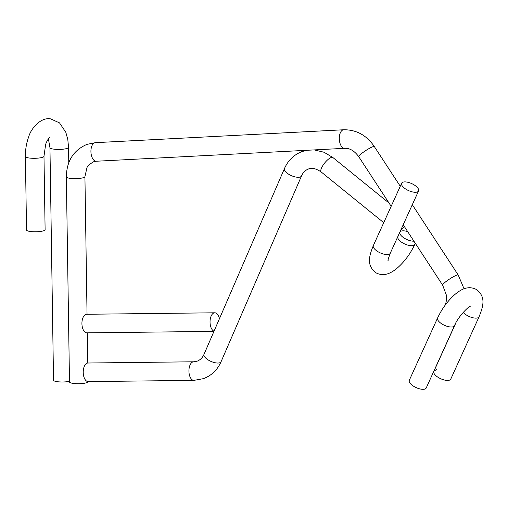 <?xml version="1.0" encoding="UTF-8"?>
<svg xmlns="http://www.w3.org/2000/svg" width="508" height="508" viewBox="0 0 508 508"><rect width="100%" height="100%" fill="white"/><g stroke="black" fill="none" stroke-linecap="round" stroke-linejoin="round"><path stroke-width="0.76" d="M66.338 176.873A9.29 1.918 -0.9 0 0 73.184 178.613A9.29 1.918 -0.9 0 0 83.617 177.59A9.29 1.918 -0.9 0 0 84.925 176.587L87.02 167.456L88.621 165.119L93.262 161.842L96.317 161.233A9.29 4.896 87 0 1 91.084 153.67A9.29 4.896 87 0 1 94.583 142.831A9.29 4.896 87 0 1 95.352 142.672L86.944 144.367C73.501 150.228 66.637 161.061 66.338 176.873L69.494 381.94A9.29 1.918 -0.9 0 0 76.34 383.686A9.29 1.918 -0.9 0 0 86.773 382.664A9.29 1.918 -0.9 0 0 88.081 381.654L88.075 381.591M436.423 369.297A9.29 3.829 -155.6 0 1 435.14 370.351M193.878 380.378A9.29 4.851 89.3 0 1 188.957 371.977A9.29 4.851 89.3 0 1 192.799 361.956A9.29 4.851 89.3 0 1 193.669 361.791L87.967 363.01A9.29 4.851 89.3 0 0 87.103 363.169A9.29 4.851 89.3 0 0 83.255 373.196A9.29 4.851 89.3 0 0 88.182 381.591L193.878 380.378L203.492 378.644C211.576 375.545 217.443 369.881 221.088 361.671L301.523 175.92C303.003 172.529 305.289 170.231 308.388 169.037C311.563 167.437 315.83 168.415 321.189 171.977L383.73 222.682M400.672 230.321A9.29 2.946 129 0 0 404.298 226.435M69.488 381.311A9.29 1.918 179.1 0 1 58.071 381.787A9.29 1.918 179.1 0 1 53.53 380.213L49.949 147.65L48.393 138.773M49.949 147.65A9.29 1.918 179.1 0 0 54.489 149.225A9.29 1.918 179.1 0 0 63.849 149.104A9.29 1.918 179.1 0 0 68.536 147.364L67.805 139.516L65.792 132.226L59.5 122.866L50.546 118.847C40.373 116.999 30.702 129.267 28.765 136.633C26.441 142.919 25.324 149.549 25.4 156.528L26.53 230.01A9.29 1.918 -0.9 0 0 31.071 231.584A9.29 1.918 -0.9 0 0 40.424 231.464A9.29 1.918 -0.9 0 0 45.11 229.724L43.98 156.242L45.58 144.863C46.018 142.399 48.825 137.706 49.892 137.147M463.207 312.363A9.29 3.829 -155.6 0 0 465.855 314.662A9.29 3.829 -155.6 0 0 479.063 316.782L450.774 379.089A9.29 3.829 -155.6 0 1 437.559 376.968A9.29 3.829 -155.6 0 1 433.851 371.405L455.847 322.967M479.063 316.782C484.13 304.305 485.045 296.92 477.095 289.877C467.792 284.505 459.67 290.392 454.381 294.938C447.415 301.282 441.82 308.959 437.591 317.983L409.302 380.282A9.29 3.829 24.4 0 0 413.01 385.845A9.29 3.829 24.4 0 0 426.225 387.966L454.514 325.666C457.886 316.694 469.367 305.581 470.573 306.197L470.554 306.197M405.346 188.805A9.29 3.829 24.4 0 0 418.56 190.925A9.29 3.829 24.4 0 0 414.852 185.363A9.29 3.829 24.4 0 0 401.637 183.242A9.29 3.829 24.4 0 0 405.346 188.805M413.937 241.192A9.29 3.829 -155.6 0 1 403.65 237.731A9.29 3.829 -155.6 0 1 399.942 232.169A9.29 3.829 -155.6 0 1 407.689 231.629M219.405 318.795A9.29 4.851 89.3 0 0 214.789 312.795L86.665 314.268A9.29 4.851 89.3 0 0 82.023 325.279A9.29 4.851 89.3 0 0 86.881 332.848L213.951 331.387M214.789 312.795A9.29 4.851 89.3 0 0 210.141 323.799A9.29 4.851 89.3 0 0 214.033 331.197M95.352 142.672L343.719 129.762A9.29 4.896 87 0 0 342.951 129.921A9.29 4.896 87 0 0 339.452 140.76A9.29 4.896 87 0 0 344.684 148.323C349.764 148.063 354.463 150.87 358.788 156.743L391.16 206.318M343.719 129.762C356.4 129.673 366.605 135.274 374.345 146.583A9.29 1.365 146.9 0 0 372.77 146.749A9.29 1.365 146.9 0 0 363.703 151.962A9.29 1.365 146.9 0 0 358.788 156.743M412.299 204.705L458.216 275.012A9.29 1.365 146.9 0 0 456.641 275.177A9.29 1.365 146.9 0 0 447.58 280.391A9.29 1.365 146.9 0 0 442.659 285.172L446.278 294.875C446.78 298.958 446.316 302.565 444.894 305.689M193.669 361.791L197.174 361.169C200.311 359.931 202.597 357.632 204.038 354.286A9.29 3.772 23.4 0 0 209.372 360.623A9.29 3.772 23.4 0 0 219.799 362.737A9.29 3.772 23.4 0 0 221.088 361.671M204.038 354.286L284.467 168.535A9.29 3.772 23.4 0 0 289.801 174.873A9.29 3.772 23.4 0 0 300.234 176.987A9.29 3.772 23.4 0 0 301.523 175.92M314.217 149.904L324.021 152.241L332.892 157.537A9.29 2.946 129 0 0 331.153 157.505A9.29 2.946 129 0 0 323.418 164.687A9.29 2.946 129 0 0 321.189 171.977M25.4 156.528A9.29 1.918 -0.9 0 0 29.94 158.102A9.29 1.918 -0.9 0 0 39.294 157.982A9.29 1.918 -0.9 0 0 43.98 156.242M437.591 317.983A9.29 3.829 24.4 0 0 441.3 323.539A9.29 3.829 24.4 0 0 454.514 325.666M396.564 239.363L397.897 236.665A9.29 3.829 -155.6 0 0 401.606 242.227A9.29 3.829 -155.6 0 0 414.82 244.348C410.591 253.371 404.997 261.048 398.037 267.392C392.741 271.939 384.62 277.825 375.317 272.453C367.303 265.347 368.338 257.886 373.348 245.548A9.29 3.829 24.4 0 0 377.057 251.104A9.29 3.829 24.4 0 0 390.271 253.232C388.334 258.547 387.623 260.947 388.131 260.426M458.216 275.012L464.045 288.798M96.317 161.233L344.684 148.323M403.2 224.752L442.659 285.172M374.345 146.583L400.266 186.271M84.925 176.587L87.039 314.262M87.325 332.848L87.789 363.017M284.467 168.535C288.119 160.318 293.98 154.661 302.063 151.562L306.788 150.292M332.892 157.537L389.033 203.054M68.536 147.364L68.77 162.757M390.271 253.232L418.56 190.925M414.82 244.348L415.303 243.288M397.897 236.665L399.942 232.169M373.348 245.548L401.637 183.242"/></g></svg>

